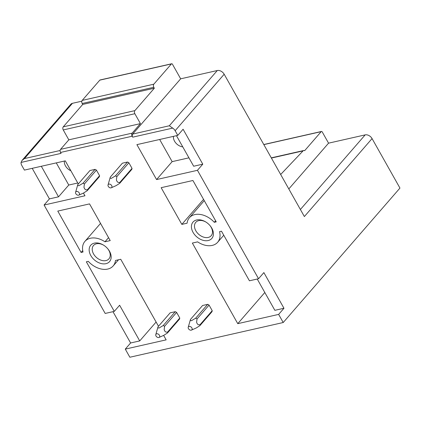 <?xml version="1.0" encoding="UTF-8"?>
<svg xmlns="http://www.w3.org/2000/svg" width="421" height="421" viewBox="0 0 421 421"><rect width="100%" height="100%" fill="white"/><g stroke="black" fill="none" stroke-linecap="round" stroke-linejoin="round"><path stroke-width="0.63" d="M84.4 183.977L83.968 187.287C84.679 189.529 85.879 190.297 87.557 189.576A5.668 3.952 41 0 1 87.231 190.702L99.261 176.846A5.668 3.952 -139 0 0 99.588 175.72L96.43 170.116A5.668 3.952 -139 0 0 95.051 169.379L89.941 170.531L77.911 184.393C77.58 185.219 77.88 185.666 78.816 185.735L83.021 183.235A5.668 3.952 41 0 1 84.4 183.977L96.43 170.116M300.389 209.495L365.175 134.878A5.668 3.952 41 0 1 372.064 138.583L399.95 188.076L283.217 322.523L278.639 314.398L237.765 323.654L192.355 243.064L197.617 241.87A18.713 13.046 -139 0 0 217.657 242.27A18.713 13.046 -139 0 0 219.552 231.639L221.488 231.203L249.427 280.791L258.541 278.728L197.449 170.31L156.575 179.562L136.899 144.635L177.773 135.383L175.136 130.71A5.668 3.952 -139 0 0 172.705 128.105L132.683 137.162L132.162 136.23L60.55 152.444L61.071 153.376L21.05 162.432A5.668 3.952 -139 0 0 21.776 165.427L24.413 170.1L65.281 160.848L78.301 183.945M163.632 335.39L166.153 339.863L125.279 349.114L130.61 342.978L139.719 340.915L119.622 305.241L114.291 311.382L105.182 313.445L44.089 205.027L84.963 195.776L83.442 193.076M114.291 311.382L86.352 261.794L88.289 261.357A18.713 13.046 -139 0 0 113.175 265.925A18.713 13.046 -139 0 0 115.486 260.462L120.743 259.273L158.491 326.264M283.217 322.523L129.857 357.24L125.279 349.114M193.055 232.376A12.472 8.699 -139 0 0 208.211 240.528A12.472 8.699 -139 0 0 211.789 228.135A12.472 8.699 -139 0 0 210.163 225.777A12.472 8.699 -139 0 0 205.774 221.962A12.472 8.699 -139 0 0 193.744 221.357A12.472 8.699 -139 0 0 193.055 232.376M216.226 221.867L214.289 222.304A18.713 13.046 -139 0 0 189.403 217.736A18.713 13.046 -139 0 0 187.092 223.198L181.835 224.388L161.154 187.687L192.918 180.498L216.226 221.867M81.09 252.458L83.026 252.016A18.713 13.046 -139 0 1 84.916 241.391A18.713 13.046 -139 0 1 104.961 241.791L110.218 240.596L89.541 203.896L57.777 211.089L81.09 252.458L82.721 250.574M207.685 304.346L202.58 305.504L190.545 319.36C190.229 320.171 190.513 320.623 191.402 320.718L195.654 318.208A5.668 3.952 41 0 1 197.033 318.944L209.063 305.088A5.668 3.952 -139 0 0 207.685 304.346L195.654 318.208M197.033 318.944L196.602 322.254C197.317 324.502 198.512 325.27 200.191 324.549A5.668 3.952 41 0 1 199.864 325.675L211.895 311.819A5.668 3.952 -139 0 0 212.221 310.693L209.063 305.088M116.843 176.631L116.412 179.941C117.122 182.188 118.322 182.951 120.001 182.235A5.668 3.952 41 0 1 119.675 183.361L131.705 169.505A5.668 3.952 -139 0 0 132.031 168.379L128.873 162.774A5.668 3.952 -139 0 0 127.495 162.032L122.385 163.19L110.355 177.046C110.023 177.873 110.323 178.325 111.26 178.393L115.465 175.889A5.668 3.952 41 0 1 116.843 176.631L128.873 162.774M164.59 326.291L164.158 329.601C164.874 331.848 166.069 332.611 167.747 331.895A5.668 3.952 41 0 1 167.421 333.022L179.451 319.165A5.668 3.952 -139 0 0 179.778 318.039L176.62 312.435A5.668 3.952 -139 0 0 175.247 311.693L170.137 312.85L158.101 326.707C157.786 327.517 158.07 327.97 158.959 328.064L163.211 325.549A5.668 3.952 41 0 1 164.59 326.291L176.62 312.435M90.789 255.526A12.472 8.699 -139 0 0 105.945 263.678A12.472 8.699 -139 0 0 109.523 251.284A12.472 8.699 -139 0 0 107.897 248.927A12.472 8.699 -139 0 0 103.503 245.111A12.472 8.699 -139 0 0 91.478 244.506A12.472 8.699 -139 0 0 90.789 255.526M60.55 152.444A2.268 1.447 77.2 0 1 60.561 149.35L132.173 133.136A2.268 1.447 77.2 0 0 132.162 136.23M60.561 149.35L68.823 139.835L63.245 129.936A2.268 1.447 77.2 0 1 63.261 126.837L82.716 104.429L82.19 103.498A2.268 1.447 77.2 0 1 82.2 100.403L99.793 80.143A1.137 0.726 77.2 0 1 100.066 79.969L171.679 63.76A1.137 0.726 77.2 0 0 171.405 63.929L99.793 80.143M132.173 133.136L140.435 123.621L68.823 139.835M171.679 63.76A1.137 0.726 77.2 0 1 172.463 64.25L180.672 78.816L132.699 134.067A2.268 1.447 77.2 0 0 132.683 137.162M280.67 174.494L303.062 150.886L271.408 158.054M365.175 134.878L328.559 143.166L322.244 131.962A1.131 0.726 77.2 0 0 321.46 131.468A1.131 0.726 77.2 0 0 321.186 131.641L304.662 150.676A2.873 1.837 77.2 0 0 303.704 150.513A2.873 1.837 77.2 0 0 303.062 150.886M140.435 123.621L134.857 113.723L63.245 129.936M63.261 126.837L134.873 110.628A2.268 1.447 77.2 0 0 134.857 113.723M134.873 110.628L154.328 88.221L82.716 104.429M154.328 88.221L153.802 87.284L82.19 103.498M82.2 100.403L153.818 84.189A2.268 1.447 77.2 0 0 153.802 87.284M153.818 84.189L171.405 63.929M156.575 179.562L172.142 161.638L159.659 139.483M181.835 224.388L203.554 199.37M237.765 323.654L264.814 292.5M288.811 188.945L328.559 143.166M172.705 128.105L169.316 125.779L217.289 70.528L180.672 78.816M217.289 70.528A5.668 3.952 41 0 1 224.177 74.233L304.367 216.552L372.064 138.583M197.449 170.31L202.78 164.169L183.098 129.247L177.773 135.383M278.639 314.398L283.97 308.261L263.872 272.587L258.541 278.728M176.457 135.683L193.671 166.232L202.78 164.169M188.934 157.833L172.142 161.638M215.615 220.778L214.289 222.304M283.97 308.261L274.86 310.324L257.226 279.023M173.499 136.351A8.504 5.931 -139 0 0 181.33 146.587A8.504 5.931 -139 0 0 182.751 146.861M206.011 222.109A10.204 7.115 -139 0 0 195.781 222.335A10.204 7.115 -139 0 0 195.823 230.761A10.204 7.115 -139 0 0 211.195 235.718A10.204 7.115 -139 0 0 211.153 227.293A10.204 7.115 -139 0 0 209.984 225.561M81.827 101.193L72.444 103.313A5.668 3.952 -139 0 0 70.791 104.266L22.087 160.364L21.05 162.432M60.129 150.497L24.471 158.57L22.087 160.364M112.975 311.682L130.61 342.978M44.089 205.027L49.42 198.886L32.206 168.337M41.316 166.274L58.53 196.823L49.42 198.886M58.53 196.823L68.765 185.04L56.282 162.885M77.764 182.998L68.765 185.04M104.961 241.791L108.555 237.649M139.719 340.915L156.112 322.039M64.418 161.043A8.504 5.931 -139 0 0 70.881 170.784M107.713 248.711A10.204 7.115 41 0 1 108.886 250.442A10.204 7.115 41 0 1 108.928 258.868A10.204 7.115 41 0 1 93.557 253.91A10.204 7.115 41 0 1 93.515 245.485A10.204 7.115 41 0 1 103.745 245.264M108.65 186.887A2.268 1.579 41 0 1 108.039 184.945A2.268 1.579 41 0 1 111.328 185.098A2.268 1.579 41 0 1 111.297 187.777A2.268 1.579 41 0 1 108.65 186.887M120.001 182.235L132.031 168.379M115.465 175.889L127.495 162.032M111.297 187.777L116.075 185.645L119.675 183.361M108.039 184.945L110.144 177.594A5.668 3.952 41 0 1 110.355 177.046M188.845 329.201A2.268 1.579 41 0 1 188.229 327.264A2.268 1.579 41 0 1 191.518 327.412A2.268 1.579 41 0 1 191.487 330.09A2.268 1.579 41 0 1 188.845 329.201M200.191 324.549L212.221 310.693M191.487 330.09L196.265 327.964L199.864 325.675M188.229 327.264L190.334 319.907A5.668 3.952 41 0 1 190.545 319.36M76.206 194.234A2.268 1.579 41 0 1 75.596 192.292A2.268 1.579 41 0 1 78.885 192.439A2.268 1.579 41 0 1 78.853 195.118A2.268 1.579 41 0 1 76.206 194.234M87.557 189.576L99.588 175.72M83.021 183.235L95.051 169.379M78.853 195.118L83.632 192.992L87.231 190.702M75.596 192.292L77.701 184.935A5.668 3.952 41 0 1 77.911 184.393M156.401 336.547A2.268 1.579 41 0 1 155.786 334.606A2.268 1.579 41 0 1 159.075 334.758A2.268 1.579 41 0 1 159.043 337.437A2.268 1.579 41 0 1 156.401 336.547M167.747 331.895L179.778 318.039M163.211 325.549L175.247 311.693M159.043 337.437L163.822 335.305L167.421 333.022M155.786 334.606L157.891 327.254A5.668 3.952 41 0 1 158.101 326.707M321.186 131.641L263.841 144.624M169.316 125.779L132.699 134.067M175.136 130.71L224.177 74.233M24.471 158.57L72.444 103.313M271.292 157.849L303.704 150.513M263.783 144.524L321.46 131.468M204.259 200.622L189.403 217.736M223.761 235.239L217.657 242.27M84.916 241.391L100.535 223.404M113.175 265.925L118.511 259.778"/></g></svg>
